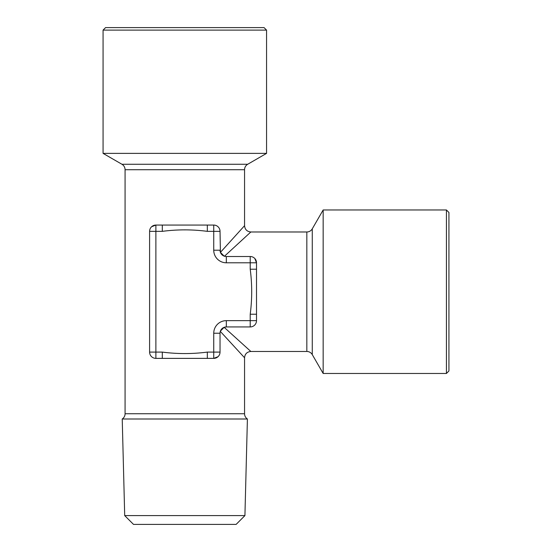 <?xml version="1.0" encoding="UTF-8"?>
<svg xmlns="http://www.w3.org/2000/svg" width="552" height="552" viewBox="0 0 552 552"><rect width="100%" height="100%" fill="white"/><g stroke="black" fill="none" stroke-linecap="round" stroke-linejoin="round"><path stroke-width="0.83" d="M244.922 515.596L236.125 524.4L133.508 524.4L124.704 515.596L122.227 418.996L247.406 418.996L244.922 515.596L124.704 515.596M218.026 356.695L213.741 358.379L162.309 358.379L162.309 352.093C177.33 354.06 192.337 354.06 207.324 352.093L213.741 352.093L213.741 333.229A12.579 12.579 0 0 1 226.32 320.65L250.215 320.65L250.215 326.936L226.32 326.936L224.16 327.322L250.843 351.465L306.829 351.465A6.286 6.286 0 0 1 312.273 354.605L323.161 373.476L323.161 209.967L312.273 228.838L312.273 354.605M306.829 351.465L306.829 231.978A6.286 6.286 0 0 0 312.273 228.838M151.6 226.748L155.885 225.064L213.741 225.064A6.286 6.286 0 0 1 220.034 231.35L220.414 252.374L244.557 225.692L244.557 169.712L125.076 169.712L125.076 413.731A6.286 6.286 0 0 1 122.227 418.996M125.076 413.731L244.557 413.731A6.286 6.286 0 0 0 247.406 418.996M244.557 169.712A6.286 6.286 0 0 1 247.703 164.261L266.568 153.373L103.065 153.373L121.93 164.261L247.703 164.261M125.076 169.712A6.286 6.286 0 0 0 121.93 164.261M103.065 30.118L105.577 27.6L264.049 27.6L266.568 30.118L103.065 30.118L103.065 153.373M266.568 30.118L266.568 153.373M446.423 209.967L448.935 212.485L448.935 370.958L446.423 373.476L446.423 209.967L323.161 209.967M446.423 373.476L323.161 373.476M244.557 413.731L244.557 357.751L220.31 331.386M149.599 231.35A6.286 6.286 0 0 1 155.885 225.064A6.286 6.286 0 0 0 149.599 231.35L149.599 352.093L149.599 231.35L155.885 231.35L155.885 352.093L162.309 352.093M306.829 231.978L250.843 231.978L224.478 256.231M254.817 258.508L256.507 262.793L256.507 320.65A6.286 6.286 0 0 1 250.215 326.936A6.286 6.286 0 0 0 256.507 320.65L250.215 320.65L250.215 314.226C252.181 299.205 252.181 284.197 250.215 269.217L256.507 269.217M226.32 256.507L250.215 256.507A6.286 6.286 0 0 1 256.507 262.793A6.286 6.286 0 0 0 250.215 256.507L250.215 262.793L226.32 262.793L226.32 256.507A6.286 6.286 0 0 1 220.034 250.215L213.741 250.215A12.579 12.579 0 0 0 226.32 262.793M162.309 358.379L155.885 358.379L155.885 352.093L149.599 352.093A6.286 6.286 0 0 0 155.885 358.379A6.286 6.286 0 0 1 149.599 352.093M226.32 320.65L226.32 326.936A6.286 6.286 0 0 0 220.034 333.229L220.034 352.093A6.286 6.286 0 0 1 213.741 358.379A6.286 6.286 0 0 0 220.034 352.093L213.741 352.093L213.741 358.379M207.324 225.064L207.324 231.35C192.296 229.384 177.295 229.384 162.309 231.35L155.885 231.35L155.885 225.064M207.324 358.379L207.324 352.093M224.16 327.322L220.414 331.069M250.215 314.226L256.507 314.226M162.309 225.064L162.309 231.35M220.414 252.374L224.16 256.121M250.215 269.217L250.215 262.793L256.507 262.793M213.741 250.215L213.741 231.35L207.324 231.35M213.741 333.229L220.034 333.229M213.741 225.064L213.741 231.35L220.034 231.35A6.286 6.286 0 0 0 213.741 225.064M250.843 351.465C247.027 351.838 244.936 353.935 244.557 357.751M244.557 225.692C244.936 229.508 247.027 231.605 250.843 231.978"/></g></svg>

